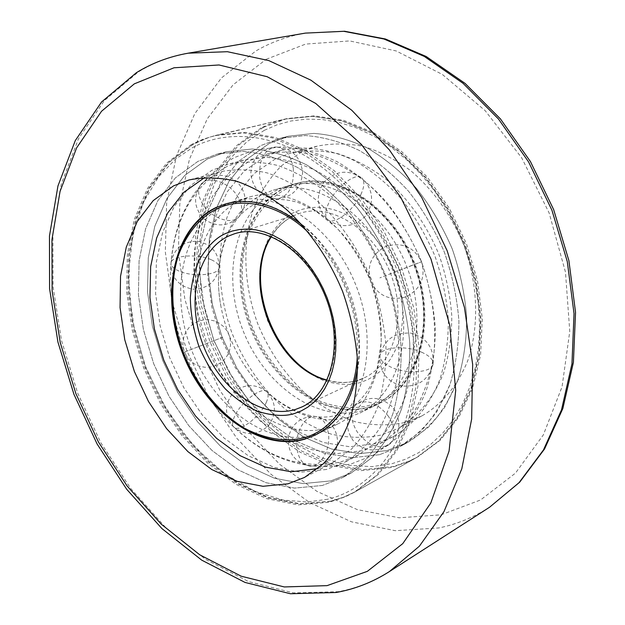 <?xml version="1.0" encoding="UTF-8"?>
<svg xmlns="http://www.w3.org/2000/svg" width="625" height="625" viewBox="0 0 625 625"><rect width="100%" height="100%" fill="white"/><g stroke="black" fill="none" stroke-linecap="round" stroke-linejoin="round"><path stroke-width="0.47" stroke-dasharray="3.12 2.34" d="M191.453 144.484L166.758 162.984L147.508 188.523L134.273 219.586L127.328 254.586L126.703 291.961L132.234 330.172L143.602 367.758L160.336 403.297L181.836 435.43L207.352 462.844L235.977 484.297L266.633 498.641L298.07 504.898L328.852 502.312L345.156 496.852L353.805 492.562L376.266 475.586L394.758 451.797L408.258 421.938L415.906 387.117L417.133 348.852L411.688 308.922L399.727 269.305L381.82 232L358.898 198.859L332.172 171.438L303.031 150.914L272.914 137.977L243.219 132.906L215.188 135.523L202.977 139.25L191.453 144.484M263.266 127.375L238.484 145.242L218.938 169.805L205.25 199.617L197.734 233.156L196.461 268.922L201.312 305.43L211.984 341.258L228.047 375.031L248.891 405.438L273.797 431.219L301.859 451.195L332.008 464.305L363 469.625L393.414 466.5L409.555 460.938L418.141 456.664L440.461 440L458.953 416.953L472.602 388.266L480.578 355.016L482.297 318.648L477.508 280.836L466.359 243.438L449.352 208.312L427.375 177.18L401.562 151.5L373.242 132.344L343.805 120.375L314.617 115.852L286.891 118.609L263.266 127.375M275.359 158.891L254.922 173.008C243.195 185.32 233.945 199.969 227.164 216.945C215.812 252.305 217.898 294.594 232.18 333.578C244.281 362.867 261.352 387.539 283.398 407.594C298.547 419.461 314.531 428.32 331.352 434.164C348.352 438.07 365.016 438.359 381.336 435.031L397.758 428.547C417.594 417.188 433.57 398.125 443.523 373.016C448.984 355.328 451.742 336.281 451.789 315.891C450.203 295.125 445.867 274.547 438.797 254.141C425.969 223.719 408.188 198.602 385.438 178.797C370.031 167.289 354.141 158.906 337.766 153.641C321.469 150.273 305.82 150.094 290.82 153.109L275.359 158.891M301.773 151.891L281.352 165.828C269.602 177.969 260.297 192.391 253.43 209.094C241.906 243.883 243.719 285.438 257.711 323.68C269.594 352.406 286.453 376.555 308.297 396.125C323.305 407.68 339.164 416.273 355.867 421.898C372.75 425.609 389.32 425.773 405.555 422.383L421.906 415.891C442.023 404.312 457.266 386.031 467.625 361.062C479.461 326.93 478.219 284.164 463.555 244.531C451 214.781 433.492 190.258 411.031 170.945C395.805 159.734 380.078 151.586 363.844 146.492C347.672 143.25 332.117 143.141 317.188 146.164L301.773 151.891M317.875 468.625L332.664 462.672L351.516 449.078C362.641 437.148 371.594 422.562 378.367 405.336C383.664 386.852 386.188 366.875 385.93 345.414C384 323.531 379.266 301.781 371.734 280.172C358.609 248.477 339.234 220.641 316.188 200.031C300.328 187.711 284.047 178.688 267.336 172.961C250.742 169.219 234.883 168.852 219.758 171.852L204.828 177.438M369.914 405.258C352.031 410 332.602 407.445 311.602 397.602C284.562 382.406 262.82 354.156 251.852 326.102C241.227 297.93 238.492 262.43 248.469 233.141C257.508 211.852 270.289 197.039 286.805 188.703C306.82 178.93 330.289 180.938 357.203 194.742C383.625 211.719 402.492 234.984 413.805 264.531C425.148 294.062 426.656 323.914 418.32 354.086C407.508 382.203 391.367 399.266 369.914 405.258M327.195 428.086L337.688 424C377.109 405.438 393.953 340.25 370.555 280.633C347.594 220.844 291.18 184.102 249.555 197.008L239.891 200.664C197.336 221.047 183.719 287.102 205.867 343.93C227.461 400.961 281.852 441.102 327.195 428.086M263.75 193.758L273.398 190.117C314.93 177.266 370.828 213.148 393.344 271.789C416.297 330.258 399.25 394.453 359.93 412.992L349.469 417.086C312.125 428.422 266.977 403.242 241.742 360.906C231.875 344.562 225.07 327.031 221.32 308.312C211.289 259.648 228 210.219 263.75 193.758M357.266 356.844C358.188 333.562 354.57 311.531 346.422 290.734C338.414 269.398 326.047 250.273 309.328 233.359M250.516 160.312L267.094 154.094C282.617 151.039 298.828 151.328 315.75 154.961C332.75 160.578 349.281 169.461 365.328 181.617C388.609 201.977 408.063 229.539 421.117 261C432.719 293.031 436.961 326.5 433.508 357.242C429.875 377.039 423.672 394.75 414.906 410.367C404.875 424.461 393.102 435.617 379.586 443.844L362 450.758L336.383 453.703L310.102 449.359L284.383 438.25L260.32 421.117L238.875 398.891L220.867 372.586L206.969 343.328L197.711 312.305L193.5 280.75L194.57 249.938L201.023 221.18L212.75 195.812L229.438 175.125L250.516 160.312M340.633 462.023L358.266 455.117L377.633 441.117C389.086 428.898 398.32 414.016 405.336 396.477C410.852 377.68 413.531 357.391 413.375 335.625C411.492 313.438 406.75 291.406 399.141 269.531C390 248.258 378.641 228.797 365.047 211.164C350.477 194.984 334.812 181.82 318.055 171.672C301.039 163.461 284.188 158.711 267.492 157.414L243.75 160.148L227.148 166.406C192.07 186.539 173.203 221.133 170.531 270.188C168.062 324.484 191.523 384.914 229.984 423.32C264.625 457.328 301.508 470.227 340.633 462.023M379.539 454.688L352.008 457.75L323.836 453.07L296.344 441.227L270.68 423.031L247.859 399.445L228.727 371.562L213.977 340.562L204.18 307.672L199.75 274.188L200.945 241.445L207.867 210.828L220.422 183.727L238.297 161.523L260.883 145.523L280.156 138.336L305.453 135.531C323.203 136.883 341.07 141.82 359.062 150.336C376.766 160.867 393.281 174.531 408.609 191.32C422.875 209.641 434.773 229.867 444.305 252C452.211 274.766 457.078 297.727 458.906 320.875C458.93 343.602 455.953 364.828 450 384.555C442.461 402.977 432.602 418.68 420.422 431.648L399.859 446.656L379.539 454.688L352.008 457.75L323.836 453.07L296.344 441.227L270.68 423.031L247.859 399.445L228.727 371.562L213.977 340.562L204.18 307.672L199.75 274.188L200.945 241.445L207.867 210.828L220.422 183.727L238.297 161.523L260.883 145.523L280.156 138.336L305.453 135.531C323.203 136.883 341.07 141.82 359.062 150.336C376.766 160.867 393.281 174.531 408.609 191.32C422.875 209.641 434.773 229.867 444.305 252C452.211 274.766 457.078 297.727 458.906 320.875C458.93 343.602 455.953 364.828 450 384.555L437.445 410.719C426.758 425.781 414.234 437.758 399.859 446.656L379.539 454.688M269.406 143.375L246.812 159.312L228.922 181.414L216.32 208.375L209.344 238.836L208.078 271.398L212.445 304.695L222.164 337.391L236.836 368.195L255.891 395.891L278.641 419.297L304.242 437.344L331.672 449.055L359.789 453.641L387.281 450.523L407.57 442.484L428.117 427.516C440.289 414.594 450.148 398.961 457.695 380.625C463.672 361.016 466.672 339.914 466.688 317.328C464.898 294.328 460.086 271.523 452.242 248.922C442.781 226.945 430.945 206.867 416.75 188.688C401.492 172.023 385.039 158.477 367.391 148.031C349.453 139.594 331.633 134.719 313.922 133.391L288.664 136.203L269.406 143.375L288.664 136.203L313.922 133.391C331.633 134.719 349.453 139.594 367.391 148.031C385.039 158.477 401.492 172.023 416.75 188.688C430.945 206.867 442.781 226.945 452.242 248.922C460.086 271.523 464.898 294.328 466.688 317.328C466.672 339.914 463.672 361.016 457.695 380.625L445.133 406.672C434.445 421.664 421.93 433.602 407.57 442.484L387.281 450.523L359.789 453.641L331.672 449.055L304.242 437.344L278.641 419.297L255.891 395.891L236.836 368.195L222.164 337.391L212.445 304.695L208.078 271.398L209.344 238.836L216.32 208.375L228.922 181.414L246.812 159.312L269.406 143.375M322.383 485.461L294.562 488.109L266.047 482.703L238.141 469.875L212.031 450.5L188.711 425.602L169.055 396.336L153.758 363.906L143.406 329.594L138.422 294.727L139.094 260.688L145.57 228.906L157.766 200.813L175.406 177.852L197.938 161.367L217.281 154.047L242.812 151.367C260.789 152.953 278.969 158.297 297.336 167.391C315.461 178.602 332.422 193.094 348.234 210.859C363.008 230.227 375.391 251.562 385.391 274.875C393.734 298.828 399 322.93 401.164 347.188C401.484 370.969 398.742 393.109 392.93 413.617C385.508 432.727 375.703 448.93 363.508 462.234L342.852 477.484L322.383 485.461L342.852 477.484L363.508 462.234C375.703 448.93 385.508 432.727 392.93 413.617C398.742 393.109 401.484 370.969 401.164 347.188C399 322.93 393.734 298.828 385.391 274.875C375.391 251.562 363.008 230.227 348.234 210.859C332.422 193.094 315.461 178.602 297.336 167.391C278.969 158.297 260.789 152.953 242.812 151.367L217.281 154.047L197.938 161.367L175.406 177.852L157.766 200.813L145.57 228.906L139.094 260.688L138.422 294.727L143.406 329.594L153.758 363.906L169.055 396.336L188.711 425.602L212.031 450.5L238.141 469.875L266.047 482.703L294.562 488.109L322.383 485.461M207.305 159.016L184.758 175.422L167.07 198.273L154.812 226.219L148.273 257.836L147.516 291.68L152.414 326.344L162.688 360.445L177.898 392.656L197.484 421.727L220.727 446.422L246.781 465.625L274.633 478.305L303.102 483.602L330.883 480.883L351.336 472.891L371.984 457.68C384.18 444.422 394 428.289 401.438 409.281C407.273 388.898 410.055 366.891 409.781 343.258C407.664 319.172 402.461 295.234 394.18 271.461C384.25 248.328 371.938 227.156 357.25 207.945C341.5 190.328 324.602 175.961 306.539 164.852C288.219 155.844 270.086 150.562 252.141 149.008L226.641 151.711L207.305 159.016L184.758 175.422L167.07 198.273L154.812 226.219L148.273 257.836L147.516 291.68L152.414 326.344L162.688 360.445L177.898 392.656L197.484 421.727L220.727 446.422L246.781 465.625L274.633 478.305L303.102 483.602L330.883 480.883L351.336 472.891L371.984 457.68C384.18 444.422 394 428.289 401.438 409.281C407.273 388.898 410.055 366.891 409.781 343.258C407.664 319.172 402.461 295.234 394.18 271.461C384.25 248.328 371.938 227.156 357.25 207.945C341.5 190.328 324.602 175.961 306.539 164.852C288.219 155.844 270.086 150.562 252.141 149.008L226.641 151.711L207.305 159.016M265.102 156.5L244.023 171.211L227.297 191.742L215.5 216.891L208.953 245.391L207.773 275.922L211.875 307.172L221.008 337.891L234.789 366.836L252.672 392.828L274.008 414.781L297.961 431.656L323.586 442.555L349.789 446.75L375.336 443.727L392.883 436.805C413.312 425 429.75 405.219 439.969 379.164C445.57 360.805 448.367 341.031 448.375 319.852C446.688 298.281 442.164 276.898 434.805 255.687C425.93 235.07 414.836 216.234 401.523 199.18C387.234 183.555 371.82 170.852 355.297 161.078C330.18 148.742 304.695 145.242 281.656 150.312L265.102 156.5M326.5 469.469L300.734 472.188L274.25 467.43L248.297 455.758L223.969 437.961L202.242 414.969L183.93 387.859L169.711 357.773L160.133 325.922L155.594 293.562L156.375 262L162.562 232.578L174.086 206.641L190.648 185.516L211.687 170.445L228.305 164.164C243.898 161.117 260.227 161.516 277.305 165.359C294.5 171.234 311.25 180.484 327.547 193.102C351.227 214.203 371.117 242.711 384.57 275.195C396.562 308.242 401.117 342.703 397.883 374.258C394.367 394.57 388.242 412.695 379.516 428.633C369.508 442.992 357.727 454.305 344.164 462.578L326.5 469.469M286.242 187.25C243.789 207.297 229.461 271.516 250.883 326.469C271.75 381.641 325.422 419.93 370.469 406.711L380.898 402.617C420.109 384.109 437.32 320.844 414.789 263.461C392.695 205.906 337.305 170.828 295.875 183.625L286.242 187.25M362.617 410.586C317.508 423.773 263.703 385.148 242.703 329.641C221.148 274.352 235.352 209.797 277.836 189.68L287.477 186.055C328.945 173.234 384.531 208.609 406.773 266.57C429.469 324.359 412.32 387.969 373.055 406.5L362.617 410.586M224.953 204.992C182.391 225.477 169.016 292.117 191.391 349.539C213.227 407.172 267.828 447.914 313.25 434.969L323.758 430.891C363.234 412.32 379.938 346.523 356.258 286.188C333.016 225.672 276.289 188.383 234.625 201.32L224.953 204.992M302.422 225.227C340.844 256.297 365.047 318.648 357.656 367.5M266.234 59.266L305.656 44.078L349.703 40.93L396.164 50.945L442.336 74.43L485.188 110.672L521.672 157.805L549.102 212.867L565.469 272.109L569.766 331.43L562.055 386.828L543.344 434.914L515.43 473.156L480.531 500L441.031 514.828L399.242 517.789L357.289 509.609L316.969 491.383L279.828 464.438L247.109 430.234L219.844 390.266L198.867 346.062L184.867 299.195L178.375 251.289L179.812 204.039L189.438 159.25L207.266 118.844L233.078 84.836L266.234 59.266M305.391 33.109C287.539 36.242 271.039 42.195 255.883 50.961L221.477 77.914L194.805 113.617L176.453 155.898L166.648 202.672L165.32 251.945L172.188 301.867L186.82 350.688L208.648 396.758L236.977 438.477L270.969 474.258L309.578 502.555L351.531 521.836L395.266 530.695L438.906 527.945C456.727 524.281 473.586 517.398 489.484 507.289M389.469 571.531C373.312 581.789 356.148 588.516 337.977 591.719L293.414 592.891L248.648 581.633L205.586 559.367L165.797 527.703L130.555 488.305L100.875 442.836L77.617 392.984L61.484 340.406L53.086 286.82L52.906 234.039L61.312 183.992L78.477 138.781L104.313 100.648L138.359 71.938C153.477 62.633 170.094 56.383 188.227 53.18M361.086 382.258C351.516 385.531 339.281 385.07 324.375 380.875C314.047 376.68 303.586 369.797 292.984 360.242C282.773 348.961 274.258 335.609 267.438 320.18C262.18 304.156 259.578 288.547 259.633 273.359C261.125 259.195 264.312 247.117 269.195 237.133C277.5 224.109 286.312 215.641 295.641 211.727L302.242 209.297L309.445 207.75L317.188 207.227L325.359 207.844L333.812 209.687L342.383 212.797L350.875 217.164L359.117 222.719L366.906 229.344L374.094 236.852L380.547 245.062L386.18 253.758L390.938 262.719L394.828 271.75L397.977 281.055L400.422 290.898L402.047 301.109L402.727 311.508L402.398 321.875L401.023 331.977L398.602 341.578L395.195 350.469L390.891 358.469L385.828 365.445L380.156 371.32L374.031 376.062L367.625 379.688L361.086 382.258M326.984 380.344C337.742 383.344 348.109 383.305 358.078 380.234L364.023 377.914C394.281 364.391 407.414 316.32 390.367 272.945C373.68 229.43 331.547 202.813 300.086 213.242L294.766 215.258C285.055 219.695 277.172 226.758 271.117 236.445M216.828 207.344C174.266 227.883 161.031 294.836 183.531 352.586C205.492 410.547 260.211 451.617 305.672 438.719M369.531 407.172C324.477 420.391 270.789 382.055 249.906 326.852C228.469 271.852 242.781 207.602 285.242 187.539L294.875 183.922C336.312 171.117 391.719 206.227 413.836 263.836C436.383 321.266 419.18 384.57 379.961 403.078L369.531 407.172M337.688 424L316.18 434.641C355.68 416.07 372.312 349.938 348.477 289.203C325.086 228.305 268.188 190.719 226.508 203.664L249.555 197.008M271.414 236.57C277.43 226.719 285.266 219.594 294.914 215.203L234.367 233.828C266.008 223.297 309.18 251.734 326.781 297.625C344.758 343.375 332.086 393.5 301.633 407.07L364.023 377.914L358.242 380.172C348.344 383.234 337.961 383.195 327.117 380.055M264.383 130.281L247.18 141.492L230.227 158.438L215.023 182.312L203.617 213.75L198.406 252.289L201.492 295.797L213.828 340.555L234.633 382.086L261.492 416.531L291.172 441.758L320.719 457.602L348.023 465.281L371.984 466.656L392.297 463.594L405.414 459.266L418.383 452.844L430.922 444.164L442.68 433.156L453.32 419.82L462.492 404.297L469.898 386.812L475.305 367.719L478.555 347.453L479.609 326.5L478.516 305.367L475.414 284.531L470.531 264.422L464.141 245.398L456.172 226.961L446.352 208.727L434.719 191.125L421.383 174.633L406.57 159.695L390.57 146.727L373.742 136.062L356.5 127.93L339.25 122.43L322.375 119.539L306.227 119.133L291.055 120.977L277.07 124.805L264.383 130.281M261.227 127.859L236.438 145.75L216.906 170.344L203.227 200.188L195.719 233.773L194.469 269.578L199.336 306.141L210.031 342.016L226.109 375.836L246.977 406.297L271.898 432.125L299.977 452.141L330.141 465.289L361.148 470.633L391.57 467.516L407.727 461.961L416.305 457.688L438.641 441.008L457.125 417.945L470.773 389.219L478.742 355.93L480.445 319.5L475.648 281.633L464.469 244.172L447.445 208.984L425.43 177.797L399.594 152.062L371.25 132.867L341.797 120.875L312.586 116.336L284.852 119.094L272.711 122.766L261.227 127.859M330.891 501.18L300.125 503.789L268.695 497.562L238.047 483.25L209.445 461.844L183.945 434.484L162.469 402.406L145.758 366.922L134.414 329.398L128.898 291.234L129.547 253.914L136.508 218.953L149.758 187.93L169.023 162.422L193.727 143.945L208.672 137.492L217.453 134.992L245.477 132.367L275.164 137.422L305.258 150.32L334.375 170.805L361.07 198.172L383.969 231.25L401.844 268.484L413.773 308.031L419.203 347.891L417.961 386.102L410.297 420.867L396.789 450.695L378.297 474.461L355.844 491.43L343.641 497.18L330.891 501.18M327.672 499.25L307.125 502L282.844 500.023L255.117 491.391L225.039 474.211L194.703 447.258L167.086 410.789L145.438 367.062L132.242 320.117L128.352 274.602L132.891 234.359L143.789 201.578L158.672 176.734L175.461 159.141L192.633 147.555C220.461 132.383 262.117 131.016 303.602 154.844C345.07 178.633 380.305 225.625 397.492 271.336C415.281 316.828 420.461 375.18 405.477 420.352C390.5 465.562 358.555 492.117 327.672 499.25M222.852 337.258L184.461 352.062L186.859 356.703L190.273 360.766L194.531 363.992L199.43 366.188L204.703 367.242L210.078 367.086L215.289 365.727L220.062 363.242L224.156 359.75L227.359 355.445L229.516 350.539L230.523 345.297L230.336 340L229.016 334.953L226.617 330.312L223.211 326.258L218.953 323.031L214.07 320.828L208.805 319.773L203.43 319.922L198.219 321.273L193.438 323.75L189.336 327.234L186.125 331.547L183.961 336.453L182.953 341.711L183.133 347.008L184.461 352.062L222.852 337.258M266.266 402.461C268.539 397.312 268.719 393.75 266.805 391.773C261.953 385.938 240.164 402.641 234.375 416.844C232.25 421.836 232.102 425.281 233.945 427.172C245.562 436.078 256.984 435.672 268.195 425.945C276.93 413.992 276.469 402.602 266.805 391.773C255.219 383.117 243.898 383.594 232.828 393.203C224.133 405 224.508 416.328 233.945 427.172C238.977 432.984 260.336 416.5 266.266 402.461M328.398 433.531C326.75 423.523 322.555 417.844 315.805 416.5C305.211 414.578 294.43 433.047 297.047 449.172C298.734 458.977 302.828 464.586 309.328 465.992C324.586 466.594 334.008 459.414 337.594 444.461C337.844 429.156 330.578 419.836 315.805 416.5C300.922 416.266 291.734 423.453 288.266 438.062C287.906 453.039 294.93 462.344 309.328 465.992C320.195 468.148 330.93 449.555 328.398 433.531M388.438 416.305C377.203 402.492 366.414 398.57 356.047 404.531C349.852 411.227 350.289 420.43 357.352 432.148C368.523 445.937 379.266 449.992 389.578 444.312C400.719 432.984 401.828 420.695 392.898 407.438C381.336 396.422 369.047 395.453 356.047 404.531C345.492 415.812 344.57 427.906 353.281 440.805C364.5 451.68 376.594 452.844 389.578 444.312C396.086 437.477 395.703 428.141 388.438 416.305M421.953 352.352C406.172 345 380.586 346.844 379.992 355.57C379.648 359.625 383.219 363.438 390.695 367C406.484 374.609 432.594 372.688 433.094 364.062C434.102 347.836 426.664 337.516 410.781 333.117C394.32 332.32 384.055 339.797 379.992 355.57C379.188 371.531 386.617 381.695 402.273 386.055C418.547 386.953 428.82 379.625 433.094 364.062C433.437 359.828 429.727 355.922 421.953 352.352M411.859 265.422L379.883 277.859L421.562 261.789C414.18 247.164 402.445 241.969 386.359 246.188C371.617 253.852 366.391 265.555 370.688 281.297C378.016 295.867 389.727 301.078 405.813 296.922C420.602 289.305 425.852 277.594 421.562 261.789L411.859 265.422M361.172 193.875C354.305 209.867 334.016 225.711 327.828 219.68C324.914 216.938 325.047 211.773 328.227 204.188C334.922 188.008 355.664 171.859 361.711 177.891C348.141 169.148 335.594 170.547 324.062 182.086C315.312 195.797 316.57 208.328 327.828 219.68C341.383 228.711 354.023 227.43 365.75 215.836C374.648 201.953 373.297 189.305 361.711 177.891C364.742 180.766 364.562 186.094 361.172 193.875M293.305 168.398C294.188 186.305 288.75 196.492 277 198.969C268.008 198.109 262.234 191.016 259.688 177.688C258.773 159.836 264.086 149.586 275.617 146.93C260.234 149.18 251.961 158.094 250.805 173.688C252.875 189.125 261.609 197.555 277 198.969C292.758 197.117 301.297 188.227 302.617 172.297C300.484 156.453 291.484 147.992 275.617 146.93C284.93 147.695 290.828 154.852 293.305 168.398M236.977 195.406C242.5 204.047 243.172 211.148 238.984 216.719C232.352 225.195 212.117 218.719 203.289 205.008C197.93 196.492 197.227 189.516 201.188 184.062C192.859 196.375 193.82 208.008 204.062 218.953C216.375 227.547 228.016 226.805 238.984 216.719C247.797 204.383 247.016 192.586 236.641 181.32C224 172.539 212.18 173.453 201.188 184.062C207.867 175.227 228.156 181.828 236.977 195.406M211.492 259.844C216.664 262.18 219.195 264.758 219.086 267.562C219.367 275.242 192.062 277.469 178.242 270.719C173.289 268.398 170.859 265.891 170.961 263.195C171.203 277.578 178.5 286.25 192.852 289.211C207.516 288.961 216.258 281.75 219.086 267.562C219.039 253.039 211.766 244.25 197.273 241.195C182.43 241.461 173.656 248.789 170.961 263.195C170.828 255.406 197.672 253.305 211.492 259.844M219.758 171.852L189.055 179.945M332.664 462.672L304.547 477.414M317.188 146.164L290.82 153.109M421.906 415.891L397.758 428.547M286.891 118.609L215.188 135.523M418.141 456.664L353.805 492.562M241.742 360.906C266.547 402.844 309.609 424.391 337.547 414.812C351.344 410.336 364.344 397.805 370.82 385.172L376.906 369.719L381.227 342.5C381.07 322.195 377.492 301.609 370.477 280.742C361.586 260.602 350.352 242.977 336.773 227.867L315.227 210.656L300.258 203.312C286.711 198.344 269.289 197.906 256.289 203.586C228.398 215.469 211.359 260.664 221.32 308.312M359.93 412.992L379.961 403.078C419.492 384.367 436.672 321 414.164 263.703C392.102 206.219 336.672 171.055 294.875 183.922L273.398 190.117M330.484 501.336L299.414 503.992L267.781 497.758L237.031 483.445L208.391 462.063L182.906 434.742L161.445 402.727L144.766 367.312L133.445 329.852L127.953 291.742L128.625 254.461L135.625 219.492L148.961 188.391L168.375 162.742L193.336 144.094L201.625 140.141L210.289 136.961L284.852 119.094L312.859 116.297L342.289 120.844L371.883 132.852L400.281 152.047L426.117 177.734L448.102 208.844L465.086 243.938L476.227 281.289L480.992 319.086L479.266 355.477L471.25 388.805L457.516 417.633L438.867 440.852L416.305 457.688L355.844 491.43L343.445 497.273L330.484 501.336M170.531 270.188C172.859 218.781 194.008 181.297 233.984 157.719L254.578 149.984L281.625 146.852C300.352 148.211 318.867 153.164 337.164 161.727C354.984 172.211 371.414 185.664 386.469 202.07C400.422 219.898 412.016 239.523 421.242 260.953C428.891 283 433.578 305.305 435.313 327.883C435.273 350.141 432.227 371.156 426.148 390.922C418.422 409.586 408.102 425.742 395.195 439.375L373.117 455.312L351.328 463.875C306.375 472.766 265.922 459.242 229.984 423.32M288.664 136.203L280.156 138.336L288.664 136.203M407.57 442.484L399.859 446.656L407.57 442.484M226.641 151.711L217.281 154.047L226.641 151.711M351.336 472.891L342.852 477.484L351.336 472.891M281.656 150.312L267.094 154.094M392.883 436.805L379.586 443.844M243.75 160.148L228.305 164.164M358.266 455.117L344.164 462.578M373.055 406.5L380.898 402.617M287.477 186.055L295.875 183.625M315.141 435.156L323.758 430.891M225.391 203.984L234.625 201.32"/><path stroke-width="0.94" d="M173.516 185.875L153.18 200.641L137.266 221.461L126.289 247.102L120.531 276.258L120.062 307.594L124.766 339.773L134.383 371.492L148.492 401.5L166.562 428.594L187.914 451.617L211.75 469.516L237.109 481.336L262.906 486.289L287.945 483.82L304.547 477.414L323.406 463.727C334.516 451.664 343.422 436.867 350.125 419.344C355.344 400.523 357.75 380.148 357.352 358.227C355.258 335.859 350.352 313.609 342.617 291.477C329.188 259 309.484 230.43 286.156 209.242C270.117 196.57 253.68 187.258 236.844 181.32C220.141 177.414 204.219 176.961 189.055 179.945L173.516 185.875M204.828 177.438L183.836 192.32L167.789 212.812L156.633 238.031L150.656 266.68L149.945 297.445L154.398 329.016L163.758 360.102L177.633 389.477L195.477 415.945L216.625 438.383L240.273 455.758L265.477 467.141L291.156 471.766L317.875 468.625M309.328 233.359C278.836 202.961 239.875 196.734 216.305 209.203C199.758 217.742 187.117 233.109 178.375 255.289C168.844 285.828 172.227 322.992 183.422 352.633C194.953 382.148 217.344 412.078 244.914 428.5C266.281 439.227 285.992 442.297 304.039 437.695C330.227 431.352 355.281 400.242 357.266 356.844M357.656 367.5C352.312 400.734 338.141 423.289 315.141 435.156L304.633 439.234C259.164 452.125 204.43 411.008 182.453 353.008C159.93 295.211 173.148 228.211 215.711 207.664L225.391 203.984C250.375 197.227 276.047 204.305 302.422 225.227M305.391 33.109L344.594 31.25L385.406 38.992L426.164 56.492L465.102 83.414L500.437 118.906L530.445 161.578L553.641 209.562L568.898 260.625L575.539 312.367L573.406 362.398L562.836 408.539L544.562 448.953L519.672 482.203L489.484 507.289L519.016 482.719L543.477 449.945L561.516 409.844L571.969 363.789L574.031 313.641L567.297 261.625L551.922 210.219L528.578 161.906L498.453 118.977L463.094 83.352L424.297 56.422L383.922 38.992L343.758 31.312L305.391 33.109L188.227 53.18L227.406 51.703L268.852 60.602L310.93 80.195L351.758 110.25L389.352 149.859L421.742 197.461L447.219 250.867L464.461 307.477L472.672 364.469L471.656 419.062L461.805 468.797L443.969 511.648L419.383 546.188L389.469 571.531C372.672 582.195 354.836 589.188 335.961 592.508L290.414 593.75L245.062 582.445L201.742 560.164L161.906 528.562L126.711 489.297L97.125 444.031L73.961 394.391L57.914 342.039L49.578 288.656L49.461 236.008L57.945 185.977L75.297 140.562L101.562 101.992L136.406 72.672C152.102 63 169.375 56.508 188.227 53.18M327.055 585.641L367.352 571.336L402.766 543.641L430.789 503.039L449.07 451.07L455.711 390.422L449.664 324.867L430.945 258.922L400.75 197.305L361.336 144.344L315.719 103.445L267.211 76.727L219.047 64.977L174.016 67.781L134.328 83.844L101.539 111.258L76.617 147.867L60.047 191.422L51.93 239.758L52.117 290.828L60.273 342.734L75.906 393.688L98.445 442.016L127.18 486.062L161.273 524.195L199.711 554.781L241.227 576.211L284.289 586.945L327.055 585.641M295.641 409.383C261.812 419.867 219.906 389.305 203.18 345.117C186.016 301.094 196.758 250.492 229.023 235.867L234.367 233.828C264.773 223.445 308.172 251.539 325.961 297.945C344.148 344.195 331.078 394.219 301.633 407.07L295.641 409.383M225.633 233.492C216.266 237.477 207.508 246.234 199.352 259.773C194.602 270.172 191.594 282.773 190.336 297.586C190.547 313.484 193.445 329.859 199.023 346.711C206.164 362.969 214.984 377.094 225.484 389.078C236.344 399.273 247.023 406.672 257.539 411.266C272.68 415.945 285.078 416.672 294.719 413.43L301.312 410.867L307.75 407.188L313.891 402.336L319.555 396.281L324.586 389.055L328.836 380.742L332.156 371.469L334.469 361.43L335.711 350.844L335.883 339.961L335.023 329.023L333.211 318.258L330.562 307.867L327.219 298.031L323.117 288.469L318.133 278.969L312.273 269.742L305.578 261.008L298.156 253L290.141 245.93L281.688 239.977L272.992 235.258L264.25 231.875L255.648 229.82L247.367 229.062L239.539 229.508L232.266 231.039L225.633 233.492M271.117 236.445C241.086 281.227 274.609 367.562 326.984 380.344M305.672 438.719L305.539 438.766C259.656 451.734 204.984 410.633 183.047 352.773C160.594 295.109 173.789 228.156 216.703 207.391L216.828 207.344M489.484 507.289L389.469 571.531M271.414 236.57C242.148 280.945 275.578 367.047 327.117 380.055"/></g></svg>
